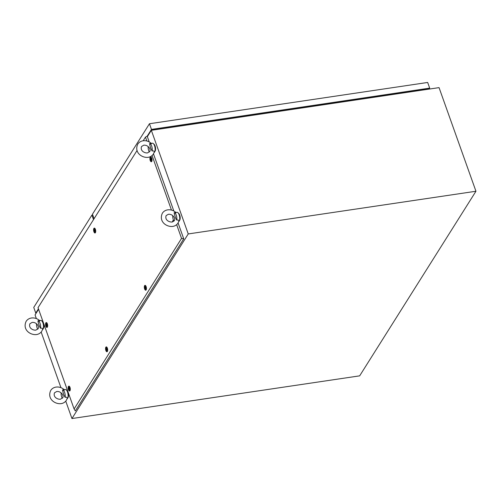 <?xml version="1.0" encoding="UTF-8"?>
<svg xmlns="http://www.w3.org/2000/svg" width="501" height="501" viewBox="0 0 501 501"><rect width="100%" height="100%" fill="white"/><g stroke="black" fill="none" stroke-linecap="round" stroke-linejoin="round"><path stroke-width="0.75" d="M415.893 91.057A0.67 0.551 32.2 0 0 415.266 90.85L408.359 91.871M166.67 127.736L156.105 129.302A0.67 0.551 32.2 0 0 155.686 129.671M169.645 127.298L170.365 127.185M187.687 124.617L387.342 94.99M390.317 94.551L391.037 94.445M147.35 136.654L151.34 130.316L439.051 87.625L475.95 191.25L359.662 375.85L71.95 418.542L188.244 233.942L475.95 191.25M151.34 130.316L188.244 233.942M36.354 318.573L35.051 314.916L38.602 309.286M41.157 332.057L60.953 387.661M65.756 401.144L71.95 418.542M151.252 143.856C151.659 143.336 151.095 143.261 149.555 143.637C150.081 146.655 150.958 149.11 152.172 150.995C153.757 150.763 154.44 151.152 154.208 152.147M153.751 144.088A3.833 1.578 81.6 0 1 155.097 145.979A3.833 1.578 81.6 0 1 154.847 151.459M149.555 143.637A4.785 1.973 81.6 0 1 151.653 146.073A4.785 1.973 81.6 0 1 152.172 150.995M150.814 143.449L152.373 143.217A4.785 1.973 81.6 0 1 154.527 145.647A4.785 1.973 81.6 0 1 154.108 152.561M149.348 151.991A4.785 1.973 81.6 0 1 148.741 150.688A4.785 1.973 81.6 0 1 148.139 146.549M175.851 212.944C176.258 212.418 175.694 212.343 174.154 212.718C174.686 215.737 175.557 218.192 176.778 220.083C178.362 219.851 179.039 220.233 178.807 221.229M178.35 213.169A3.833 1.578 81.6 0 1 179.696 215.061A3.833 1.578 81.6 0 1 179.446 220.54M174.154 212.718A4.785 1.973 81.6 0 1 176.252 215.154A4.785 1.973 81.6 0 1 176.778 220.083M175.413 212.53L176.972 212.299A4.785 1.973 81.6 0 1 179.126 214.729A4.785 1.973 81.6 0 1 178.707 221.642M173.947 221.073A4.785 1.973 81.6 0 1 173.34 219.77A4.785 1.973 81.6 0 1 172.739 215.637M64.216 390.16C64.623 389.64 64.053 389.565 62.519 389.941C63.045 392.959 63.921 395.414 65.136 397.299C66.721 397.068 67.397 397.45 67.165 398.452M66.714 390.385A3.833 1.578 81.6 0 1 68.061 392.283A3.833 1.578 81.6 0 1 67.804 397.756M62.519 389.941A4.785 1.973 81.6 0 1 64.61 392.377A4.785 1.973 81.6 0 1 65.136 397.299M63.771 389.753L65.33 389.521A4.785 1.973 81.6 0 1 67.491 391.945A4.785 1.973 81.6 0 1 67.071 398.865M62.312 398.295A4.785 1.973 81.6 0 1 61.704 396.992A4.785 1.973 81.6 0 1 61.097 392.853M39.617 321.078C40.024 320.552 39.454 320.483 37.919 320.859C38.445 323.871 39.322 326.326 40.537 328.218C42.122 327.986 42.798 328.368 42.566 329.37M42.115 321.304A3.833 1.578 81.6 0 1 43.462 323.195A3.833 1.578 81.6 0 1 43.205 328.675M37.919 320.859A4.785 1.973 81.6 0 1 40.011 323.289A4.785 1.973 81.6 0 1 40.537 328.218M39.172 320.665L40.731 320.433A4.785 1.973 81.6 0 1 42.892 322.863A4.785 1.973 81.6 0 1 42.472 329.783M37.713 329.207A4.785 1.973 81.6 0 1 37.105 327.904A4.785 1.973 81.6 0 1 36.498 323.771M93.499 219.626L91.89 215.117L92.754 214.992M36.254 313.012L35.765 313.087L38.439 308.835M35.765 313.087L33.749 307.42L91.89 215.117M406.298 91.871L407.069 92.366M391.513 94.063L391.124 94.683L390.93 94.15M391.325 94.702L391.688 94.038M387.655 94.639L387.373 95.077L387.987 95.203M389.759 94.839L390.529 94.213M387.373 95.077L387.242 94.695M185.627 124.617L186.397 125.112M170.841 126.809L170.453 127.429L170.259 126.897M170.653 127.448L171.016 126.784M166.977 127.379L166.701 127.824L167.315 127.943M169.088 127.586L169.858 126.953M166.701 127.824L166.564 127.442M166.589 127.498L159.8 128.757M170.277 126.947L169.82 127.016M408.271 91.633L409.417 91.714M388.419 95.134A0.958 0.376 -19.6 0 1 388.288 95.021A0.958 0.376 -19.6 0 1 388.763 94.47M167.747 127.88A0.958 0.376 -19.6 0 1 167.616 127.761A0.958 0.376 -19.6 0 1 168.092 127.216M94.082 218.705L92.472 214.196L149.455 123.741L427.666 82.458L429.689 88.12L429.069 89.103M151.427 130.304L151.853 129.627L428.919 88.514L428.493 89.191M147.219 136.153L151.471 129.402L429.689 88.12M151.471 129.402L149.455 123.741M423.358 89.341L422.932 90.011M169.344 127.029A0.958 0.376 -19.6 0 1 169.419 127.122A0.958 0.376 -19.6 0 1 168.843 127.717M390.016 94.288A0.958 0.376 -19.6 0 1 390.091 94.376A0.958 0.376 -19.6 0 1 389.515 94.971M93.9 228.418A2.455 1.008 81.6 0 1 94.526 228.143A2.455 1.008 81.6 0 1 95.61 230.128A2.455 1.008 81.6 0 1 95.415 232.671A2.455 1.008 81.6 0 1 95.234 232.884A2.455 1.008 81.6 0 1 93.831 231.487A2.455 1.008 81.6 0 1 93.9 228.418M150.219 157.189A2.455 1.008 81.6 0 1 150.845 156.913A2.455 1.008 81.6 0 1 151.928 158.892A2.455 1.008 81.6 0 1 151.734 161.435A2.455 1.008 81.6 0 1 151.546 161.648A2.455 1.008 81.6 0 1 150.15 160.251A2.455 1.008 81.6 0 1 150.219 157.189M172.551 221.899A2.455 1.008 81.6 0 1 172.851 220.741A2.455 1.008 81.6 0 1 173.478 220.465A2.455 1.008 81.6 0 1 173.684 220.59M144.62 285.664A2.455 1.008 81.6 0 1 145.252 285.388A2.455 1.008 81.6 0 1 146.33 287.374A2.455 1.008 81.6 0 1 146.135 289.916A2.455 1.008 81.6 0 1 145.954 290.123A2.455 1.008 81.6 0 1 144.557 288.733A2.455 1.008 81.6 0 1 144.62 285.664M105.861 347.199A2.455 1.008 81.6 0 1 106.488 346.924A2.455 1.008 81.6 0 1 107.571 348.909A2.455 1.008 81.6 0 1 107.371 351.452A2.455 1.008 81.6 0 1 107.189 351.658A2.455 1.008 81.6 0 1 105.792 350.268A2.455 1.008 81.6 0 1 105.861 347.199M68.48 386.428A2.455 1.008 81.6 0 1 69.107 386.152A2.455 1.008 81.6 0 1 70.19 388.131A2.455 1.008 81.6 0 1 69.996 390.674A2.455 1.008 81.6 0 1 69.808 390.886A2.455 1.008 81.6 0 1 68.412 389.49A2.455 1.008 81.6 0 1 68.48 386.428M45.848 322.869A2.455 1.008 81.6 0 1 46.474 322.594A2.455 1.008 81.6 0 1 47.557 324.573A2.455 1.008 81.6 0 1 47.363 327.115A2.455 1.008 81.6 0 1 47.182 327.328A2.455 1.008 81.6 0 1 45.779 325.932A2.455 1.008 81.6 0 1 45.848 322.869M137.067 150.463L38.032 307.683L74.098 408.973L181.55 238.401L176.659 224.661M171.467 210.082L152.06 155.573M146.868 140.994L145.478 137.105L143.18 140.762M145.478 137.105L147.175 136.159L149.223 141.921M147.563 136.316L147.175 136.159M153.488 153.888L173.822 211.009M178.087 222.97L183.735 238.833L75.313 410.945L74.098 408.973M181.55 238.401L183.735 238.833M46.217 324.153L46.424 325.919L46.217 324.153M46.361 324.128L46.568 325.9M46.631 325.919A1.021 0.42 81.6 0 1 46.011 325.531A1.021 0.42 81.6 0 1 46.004 324.153A1.021 0.42 81.6 0 1 46.631 324.542A1.021 0.42 81.6 0 1 46.631 325.919M47.194 326.652A1.916 0.789 81.6 0 1 46.887 326.89A1.916 0.789 81.6 0 1 45.91 325.525A1.916 0.789 81.6 0 1 46.017 323.333A1.916 0.789 81.6 0 1 46.324 323.101A1.916 0.789 81.6 0 1 47.307 324.46A1.916 0.789 81.6 0 1 47.194 326.652M68.85 387.705L69.057 389.477L68.85 387.705M68.994 387.686L69.194 389.459M69.263 389.477A1.021 0.42 81.6 0 1 68.637 389.083A1.021 0.42 81.6 0 1 68.637 387.711A1.021 0.42 81.6 0 1 69.263 388.1A1.021 0.42 81.6 0 1 69.263 389.477M69.827 390.21A1.916 0.789 81.6 0 1 69.52 390.442A1.916 0.789 81.6 0 1 68.543 389.083A1.916 0.789 81.6 0 1 68.65 386.891A1.916 0.789 81.6 0 1 68.956 386.653A1.916 0.789 81.6 0 1 69.933 388.018A1.916 0.789 81.6 0 1 69.827 390.21M106.225 348.483L106.431 350.255L106.225 348.483M106.369 348.464L106.575 350.23M106.644 350.255A1.021 0.42 81.6 0 1 106.018 349.861A1.021 0.42 81.6 0 1 106.012 348.483A1.021 0.42 81.6 0 1 106.638 348.878A1.021 0.42 81.6 0 1 106.644 350.255M107.208 350.982A1.916 0.789 81.6 0 1 106.895 351.22A1.916 0.789 81.6 0 1 105.918 349.861A1.916 0.789 81.6 0 1 106.024 347.669A1.916 0.789 81.6 0 1 106.337 347.431A1.916 0.789 81.6 0 1 107.314 348.796A1.916 0.789 81.6 0 1 107.208 350.982M144.989 286.948L145.196 288.72L144.989 286.948M145.133 286.929L145.34 288.701M145.409 288.72A1.021 0.42 81.6 0 1 144.783 288.325A1.021 0.42 81.6 0 1 144.776 286.948A1.021 0.42 81.6 0 1 145.403 287.342A1.021 0.42 81.6 0 1 145.409 288.72M145.973 289.446A1.916 0.789 81.6 0 1 145.659 289.684A1.916 0.789 81.6 0 1 144.683 288.325A1.916 0.789 81.6 0 1 144.789 286.134A1.916 0.789 81.6 0 1 145.096 285.896A1.916 0.789 81.6 0 1 146.079 287.261A1.916 0.789 81.6 0 1 145.973 289.446M172.82 221.811A1.916 0.789 81.6 0 1 173.014 221.21A1.916 0.789 81.6 0 1 173.327 220.972A1.916 0.789 81.6 0 1 173.797 221.223M150.588 158.466L150.795 160.239L150.588 158.466M150.726 158.448L150.933 160.22M151.001 160.239A1.021 0.42 81.6 0 1 150.375 159.844A1.021 0.42 81.6 0 1 150.375 158.473A1.021 0.42 81.6 0 1 150.995 158.861A1.021 0.42 81.6 0 1 151.001 160.239M151.565 160.971A1.916 0.789 81.6 0 1 151.258 161.203A1.916 0.789 81.6 0 1 150.275 159.844A1.916 0.789 81.6 0 1 150.388 157.652A1.916 0.789 81.6 0 1 150.695 157.414A1.916 0.789 81.6 0 1 151.671 158.779A1.916 0.789 81.6 0 1 151.565 160.971M94.269 229.702L94.476 231.475L94.263 229.702M94.413 229.683L94.62 231.456M94.683 231.475A1.021 0.42 81.6 0 1 94.063 231.08A1.021 0.42 81.6 0 1 94.056 229.702A1.021 0.42 81.6 0 1 94.683 230.097A1.021 0.42 81.6 0 1 94.683 231.475M95.246 232.201A1.916 0.789 81.6 0 1 94.939 232.439A1.916 0.789 81.6 0 1 93.963 231.08A1.916 0.789 81.6 0 1 94.069 228.888A1.916 0.789 81.6 0 1 94.376 228.65A1.916 0.789 81.6 0 1 95.359 230.015A1.916 0.789 81.6 0 1 95.246 232.201M147.432 152.93L149.642 151.609C151.177 150.306 148.822 144.72 143.756 145.196L141.545 146.511C139.961 150.814 144.551 153.193 147.432 152.93M151.371 143.443C148.929 141.307 146.173 140.418 143.098 140.775C140.781 141.144 139.002 142.259 137.762 144.131C133.905 152.536 141.958 158.053 148.083 157.345C150.406 156.982 152.185 155.861 153.419 153.995L154.295 151.947M172.031 222.012L174.242 220.697C175.776 219.388 173.421 213.802 168.355 214.278L166.144 215.593C164.56 219.895 169.156 222.281 172.031 222.012M175.97 212.53C173.528 210.389 170.772 209.499 167.703 209.856C165.38 210.226 163.602 211.347 162.362 213.213C158.504 221.617 166.557 227.135 172.682 226.433C175.006 226.064 176.784 224.949 178.018 223.077L178.895 221.029M60.389 399.234L62.6 397.913C64.141 396.604 61.786 391.024 56.719 391.5L54.509 392.815C52.924 397.118 57.515 399.497 60.389 399.234M64.335 389.747C61.892 387.611 59.131 386.722 56.062 387.079C53.745 387.448 51.966 388.563 50.726 390.436C46.869 398.84 54.916 404.357 61.047 403.649C63.364 403.286 65.143 402.165 66.382 400.299L67.253 398.251M35.79 330.146L38.001 328.831C39.541 327.522 37.187 321.936 32.12 322.412L29.91 323.734C28.325 328.036 32.916 330.416 35.79 330.146M39.736 320.665C37.293 318.523 34.531 317.634 31.463 317.997C29.146 318.36 27.367 319.481 26.127 321.348C22.269 329.752 30.317 335.269 36.448 334.568C38.765 334.198 40.543 333.084 41.783 331.211L42.654 329.163M408.459 92.159L408.252 91.583M187.787 124.906L187.581 124.323M46.887 326.89L47.514 326.796M46.324 323.101L46.95 323.007M69.52 390.442L70.146 390.354M68.956 386.653L69.583 386.565M106.895 351.22L107.521 351.126M106.337 347.431L106.963 347.337M145.659 289.684L146.286 289.591M145.096 285.896L145.722 285.802M173.327 220.972L173.847 220.897M151.258 161.203L151.884 161.115M150.695 157.414L151.321 157.327M94.939 232.439L95.566 232.345M94.376 228.65L95.002 228.556"/></g></svg>
